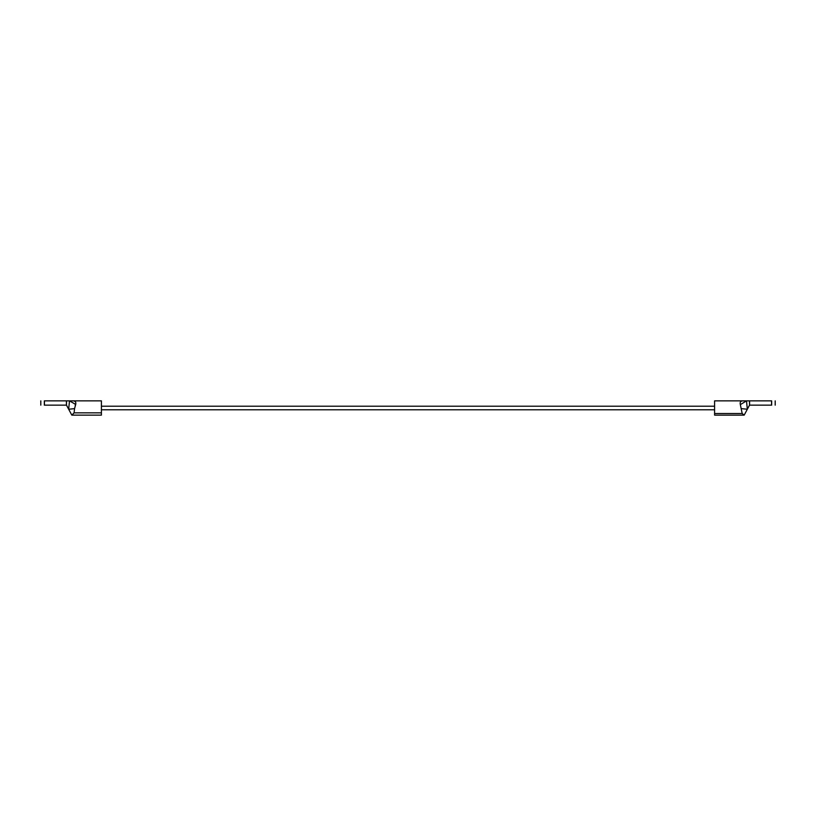 <?xml version="1.0" encoding="UTF-8"?>
<svg xmlns="http://www.w3.org/2000/svg" width="816" height="816" viewBox="0 0 816 816"><rect width="100%" height="100%" fill="white"/><g stroke="black" fill="none" stroke-linecap="round" stroke-linejoin="round"><path stroke-width="1.22" d="M74.552 408.622L74.093 412.845L71.818 415.13L68.666 409.244L69.493 400.87L71.818 400.87C75.021 400.625 76.316 401.819 75.704 404.43L74.552 408.622L68.666 409.244L66.473 405.144L44.329 405.144C39.678 405.144 39.678 405.144 44.329 405.144L44.329 400.87L69.493 400.87L75.704 404.43L75.184 405.328M71.818 400.87L101.408 400.87L101.408 415.13L71.818 415.13M66.473 405.144L66.514 400.87M44.329 400.87C39.678 400.87 39.678 400.87 44.329 400.87M744.182 415.13L714.592 415.13L714.592 400.87L746.507 400.87L747.334 409.244L744.182 415.13L742.172 413.498L740.296 404.43C739.684 401.819 740.979 400.625 744.182 400.87M741.448 408.622L747.334 409.244L749.527 405.144L749.486 400.87L746.507 400.87L740.398 404.603M749.486 400.87L771.671 400.87C776.322 400.87 776.322 400.87 771.671 400.87L771.671 405.144L749.527 405.144M771.671 405.144C776.322 405.144 776.322 405.144 771.671 405.144M101.408 412.845L74.093 412.845M66.412 405.144L66.412 400.87M44.452 400.87L44.452 405.144M714.592 413.498L742.172 413.498M771.548 405.144L771.548 400.87M749.588 400.87L749.588 405.144M40.8 400.87L40.8 405.144M714.592 406.215L101.408 406.215M714.592 409.785L101.408 409.785M775.2 400.87L775.2 405.144"/></g></svg>
